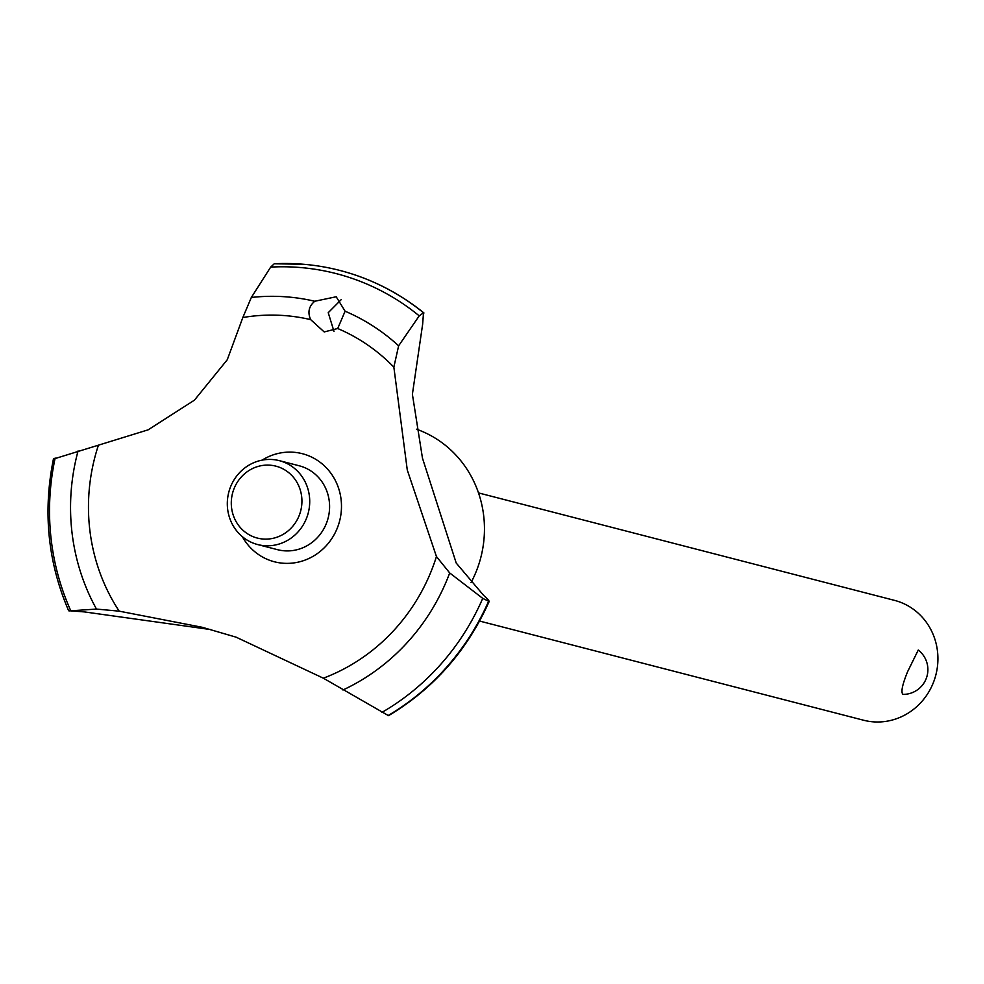 <?xml version="1.0" encoding="UTF-8"?>
<svg xmlns="http://www.w3.org/2000/svg" width="984" height="984" viewBox="0 0 984 984"><rect width="100%" height="100%" fill="white"/><g stroke="black" fill="none" stroke-linecap="round" stroke-linejoin="round"><path stroke-width="1.48" d="M416.49 429.208A108.437 102.766 104.5 0 1 478.987 563.807A108.437 102.766 104.5 0 1 471.004 582.639M337.709 328.521L324.191 331.94L310.698 319.652C307.426 312.445 308.791 306.307 314.769 301.252L336.196 296.762L345.101 311.215L337.709 328.521A187.723 177.919 104.5 0 1 393.858 367.13L398.631 345.814L419.221 315.864L423.514 312.777A242.63 229.961 104.5 0 0 353.342 274.388A242.63 229.961 104.5 0 0 339.861 270.44A242.63 229.961 104.5 0 0 303.625 264.278A242.63 229.961 104.5 0 0 274.241 263.773L270.674 267.094L251.338 297.463L242.827 317.537L227.267 359.738L194.451 400.144L148.129 429.836L53.935 458.913M210.982 629.612L84.243 611.888L68.622 610.707C47.785 562.098 42.742 511.397 53.517 458.606M69.003 610.916L96.481 609.071L119.199 611.162L202.286 627.3L236.086 637.165L323.342 678.185L388.532 715.663C433.649 688.689 467.179 650.633 489.146 601.507L482.738 598.37L449.7 572.959L436.453 556.55L407.278 470.02L393.858 367.13M423.514 312.777L422.64 324.253L412.394 394.289L422.468 458.163L456.207 563.033L483.599 595.357M339.861 270.44L339.935 270.452A242.63 229.961 104.5 0 1 339.935 270.452A242.63 229.961 104.5 0 1 347.266 272.482A242.63 229.961 104.5 0 1 353.416 274.401A242.63 229.961 104.5 0 1 423.587 312.801M341.251 299.603L328.238 312.691L334.019 331.522M479.577 621.052L863.571 720.226A61.894 58.659 -75.5 0 0 934.8 678.603A61.894 58.659 -75.5 0 0 894.53 600.375L478.495 492.91M903.644 694.396L902.906 694.323C900.766 692.133 902.353 684.556 907.654 671.592L918.256 650.043A24.76 24.76 0 0 1 903.644 694.396M233.159 491.127A37.134 35.203 -75.5 0 0 255.25 537.461A37.134 35.203 -75.5 0 0 300.058 513.094A37.134 35.203 -75.5 0 0 277.955 466.76A37.134 35.203 -75.5 0 0 233.159 491.127M307.537 515.419A43.333 41.07 104.5 0 1 257.685 544.558A43.333 41.07 104.5 0 1 229.493 489.798A43.333 41.07 104.5 0 1 279.345 460.66A43.333 41.07 104.5 0 1 307.537 515.419M279.345 460.66L299.234 465.789A43.333 41.07 104.5 0 1 327.414 520.548A43.333 41.07 104.5 0 1 277.562 549.687L257.685 544.558M483.587 595.345C488.335 599.6 489.983 601.679 488.531 601.593A242.63 229.961 104.5 0 1 388.04 715.651M436.453 556.55A187.723 177.919 104.5 0 1 436.084 557.719A187.723 177.919 104.5 0 1 323.342 678.185M119.199 611.162A187.723 177.919 104.5 0 1 97.933 446.711A187.723 177.919 104.5 0 1 98.314 445.543M242.827 317.537A187.723 177.919 104.5 0 1 310.698 319.652M262.113 460.131A55.817 52.902 104.5 0 1 305.458 454.608A55.817 52.902 104.5 0 1 338.668 524.251A55.817 52.902 104.5 0 1 271.338 560.88A55.817 52.902 104.5 0 1 242.347 536.674M274.241 263.773L303.625 264.278M488.458 601.568A242.63 229.961 104.5 0 1 387.967 715.626M345.101 311.215A206.566 195.779 104.5 0 1 398.631 345.814M270.674 267.094A238.645 226.185 104.5 0 1 349.443 277.488A238.645 226.185 104.5 0 1 419.221 315.864M251.338 297.463A206.566 195.779 104.5 0 1 314.757 301.252M482.738 598.37A238.645 226.185 104.5 0 1 381.866 712.428M449.7 572.959A206.566 195.779 104.5 0 1 342.936 689.993M96.481 609.071A206.566 195.779 104.5 0 1 78.068 450.943M70.54 610.215A238.645 226.185 104.5 0 1 55.166 457.99M423.969 312.998C400.968 294.376 375.408 280.87 347.266 272.482"/></g></svg>
